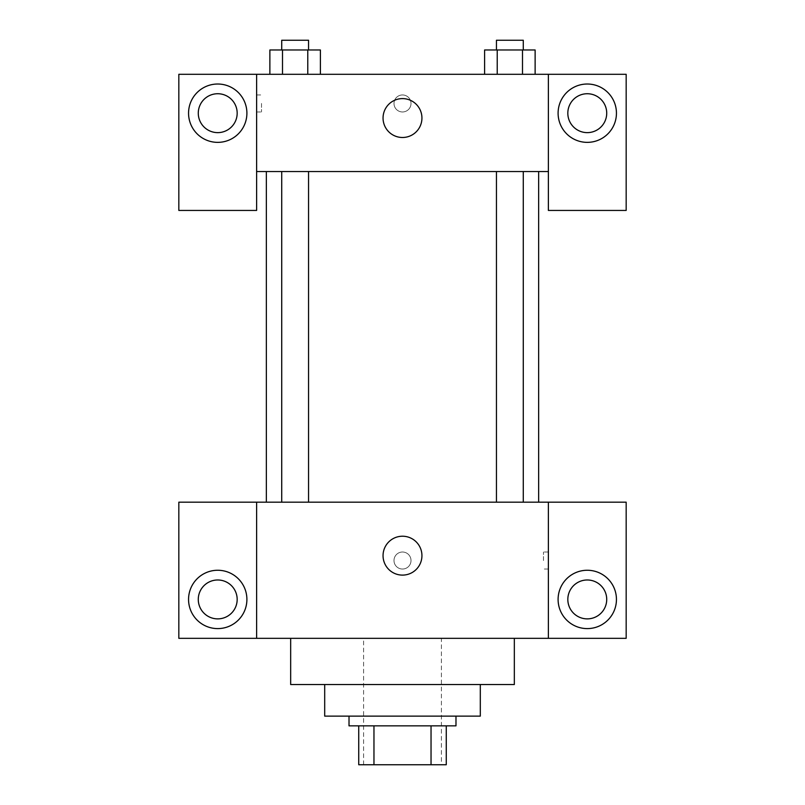 <?xml version="1.0" encoding="UTF-8"?>
<svg xmlns="http://www.w3.org/2000/svg" width="805" height="805" viewBox="0 0 805 805"><rect width="100%" height="100%" fill="white"/><g stroke="black" fill="none" stroke-linecap="round" stroke-linejoin="round"><path stroke-width="0.6" stroke-dasharray="4.03 3.02" d="M441.402 638.325L363.598 638.325L441.402 638.325L441.402 764.75L363.598 764.75L441.402 764.75M373.963 764.75L358.738 764.75L358.738 725.848L373.963 725.848L373.963 764.75L446.262 764.75M431.037 725.848L373.963 725.848L431.037 725.848L431.037 764.75M373.963 725.848L358.738 725.848M349.018 725.848L455.982 725.848M324.697 716.128L480.303 716.128M290.665 684.522L514.335 684.522M402.5 638.325L290.665 638.325L402.5 638.325M626.169 638.325L178.831 638.325L178.831 502.179L626.169 502.179L626.169 638.325M256.624 560.532L256.624 552.019L256.634 560.532M256.624 502.179L256.624 638.325M496.444 502.179L523.28 502.179L496.444 502.179L523.28 502.179L496.444 502.179L496.444 171.535L523.28 171.535L496.444 171.535M308.557 502.179L281.72 502.179L308.557 502.179L281.72 502.179L308.557 502.179L308.557 171.535L281.72 171.535L308.557 171.535M538.646 502.179L266.354 502.179L538.646 502.179M548.376 560.532L548.376 552.019L548.376 560.532M548.376 502.179L548.376 638.325M587.268 628.604A29.171 29.171 0 0 0 612.535 584.843A29.171 29.171 0 0 0 562.011 584.843A29.171 29.171 0 0 0 587.268 628.604M606.718 599.423A19.451 19.451 0 0 0 577.547 582.589A19.451 19.451 0 0 0 577.547 616.268A19.451 19.451 0 0 0 606.718 599.423M217.732 628.604A29.171 29.171 0 0 0 242.989 584.843A29.171 29.171 0 0 0 192.465 584.843A29.171 29.171 0 0 0 217.732 628.604M237.173 599.423A19.451 19.451 0 0 0 208.002 582.589A19.451 19.451 0 0 0 208.002 616.268A19.451 19.451 0 0 0 237.173 599.423M411.013 560.532A8.513 8.513 0 0 0 398.244 553.156A8.513 8.513 0 0 0 398.244 567.897A8.513 8.513 0 0 0 411.013 560.532A8.513 8.513 0 0 1 398.244 567.897A8.513 8.513 0 0 1 398.244 553.156A8.513 8.513 0 0 1 411.013 560.532M383.049 555.661A19.451 19.451 0 0 0 412.22 572.506A19.451 19.451 0 0 0 412.22 538.827A19.451 19.451 0 0 0 383.049 555.661M543.476 560.532L543.476 552.019L543.476 560.532M538.646 171.535L266.354 171.535L538.646 171.535M523.28 171.535L523.28 502.179M548.376 171.535L256.624 171.535L256.624 210.437L178.831 210.437L178.831 74.291L626.169 74.291L626.169 210.437L548.376 210.437L548.376 74.291M411.013 103.463A8.513 8.513 0 0 0 398.244 96.097A8.513 8.513 0 0 0 398.244 110.828A8.513 8.513 0 0 0 411.013 103.463A8.513 8.513 0 0 1 398.244 110.828A8.513 8.513 0 0 1 398.244 96.097A8.513 8.513 0 0 1 411.013 103.463M237.173 113.183A19.451 19.451 0 0 0 208.002 96.338A19.451 19.451 0 0 0 208.002 130.028A19.451 19.451 0 0 0 237.173 113.183M606.718 113.183A19.451 19.451 0 0 0 577.547 96.338A19.451 19.451 0 0 0 577.547 130.028A19.451 19.451 0 0 0 606.718 113.183M217.732 142.364A29.171 29.171 0 0 0 242.989 98.602A29.171 29.171 0 0 0 192.465 98.602A29.171 29.171 0 0 0 217.732 142.364M587.268 142.364A29.171 29.171 0 0 0 612.535 98.602A29.171 29.171 0 0 0 562.011 98.602A29.171 29.171 0 0 0 587.268 142.364M256.624 74.291L256.624 171.535M320.4 74.291L269.846 74.291L320.43 74.291L269.876 74.291L307.772 74.291L307.772 49.97L282.505 49.97L320.4 49.97L320.4 74.291L307.772 74.291L307.772 49.97L307.772 74.291M484.6 74.291L497.228 74.291L497.228 49.97L484.6 49.97L484.6 74.291L535.154 74.291L484.57 74.291L535.124 74.291L484.6 74.291L535.124 74.291L484.6 74.291L497.228 74.291L497.228 49.97L535.124 49.97L522.495 49.97L522.495 74.291L522.495 49.97L484.6 49.97L535.124 49.97L535.124 74.291M383.049 118.053A19.451 19.451 0 0 0 412.22 134.888A19.451 19.451 0 0 0 412.22 101.209A19.451 19.451 0 0 0 383.049 118.053M548.376 103.463L548.376 111.976L548.366 103.463M256.624 103.463L256.624 111.976L256.624 103.463M261.524 103.463L261.524 111.976L261.524 103.463M523.28 49.97L496.444 49.97L523.28 49.97L496.444 49.97L523.28 49.97L523.28 40.25L496.444 40.25L523.28 40.25L496.444 40.25L496.444 49.97M269.876 74.291L269.876 49.97L282.505 49.97L282.505 74.291L269.876 74.291L282.505 74.291L282.505 49.97L269.876 49.97L307.772 49.97M308.557 49.97L281.72 49.97L308.557 49.97L281.72 49.97L308.557 49.97L308.557 40.25L281.72 40.25L308.557 40.25L281.72 40.25L281.72 49.97M522.495 49.97L522.495 74.291M497.228 49.97L497.228 74.291M282.505 49.97L282.505 74.291M363.598 764.75L363.598 638.325M548.376 552.019L543.476 552.019M548.376 569.034L543.476 569.034M281.72 171.535L281.72 502.179M256.624 111.976L261.524 111.976M256.624 94.95L261.524 94.95"/><path stroke-width="1.21" d="M431.037 725.848L431.037 764.75L358.738 764.75L358.738 725.848M431.037 764.75L446.262 764.75L446.262 725.848L446.262 764.75M455.982 716.128L455.982 725.848L349.018 725.848L349.018 716.128M373.963 725.848L373.963 764.75M480.303 684.522L480.303 716.128L324.697 716.128L324.697 684.522M514.335 638.325L514.335 684.522L290.665 684.522L290.665 638.325M548.376 502.179L548.376 638.325L626.169 638.325L626.169 502.179L256.624 502.179L256.624 638.325L178.831 638.325L178.831 502.179L256.624 502.179M548.376 638.325L256.624 638.325M383.049 555.661A19.451 19.451 0 0 1 412.22 538.827A19.451 19.451 0 0 1 412.22 572.506A19.451 19.451 0 0 1 383.049 555.661M587.268 628.604A29.171 29.171 0 0 1 562.011 584.843A29.171 29.171 0 0 1 612.535 584.843A29.171 29.171 0 0 1 587.268 628.604M217.732 628.604A29.171 29.171 0 0 1 192.465 584.843A29.171 29.171 0 0 1 242.989 584.843A29.171 29.171 0 0 1 217.732 628.604M567.827 599.423A19.451 19.451 0 0 1 587.268 579.982A19.451 19.451 0 0 1 606.718 599.423A19.451 19.451 0 0 1 587.268 618.874A19.451 19.451 0 0 1 567.827 599.423M198.282 599.423A19.451 19.451 0 0 1 217.732 579.982A19.451 19.451 0 0 1 237.173 599.423A19.451 19.451 0 0 1 217.732 618.874A19.451 19.451 0 0 1 198.282 599.423M538.646 171.535L538.646 502.179M496.444 502.179L496.444 171.535M308.557 171.535L308.557 502.179M548.376 171.535L548.376 210.437L626.169 210.437L626.169 74.291L548.376 74.291L548.376 171.535L256.624 171.535L256.624 210.437L178.831 210.437L178.831 74.291L256.624 74.291L256.624 171.535M237.173 113.183A19.451 19.451 0 0 1 217.732 132.634A19.451 19.451 0 0 1 198.282 113.183A19.451 19.451 0 0 1 217.732 93.732A19.451 19.451 0 0 1 237.173 113.183M217.732 142.364A29.171 29.171 0 0 1 192.465 98.602A29.171 29.171 0 0 1 242.989 98.602A29.171 29.171 0 0 1 217.732 142.364M606.718 113.183A19.451 19.451 0 0 1 577.547 130.028A19.451 19.451 0 0 1 577.547 96.338A19.451 19.451 0 0 1 606.718 113.183M587.268 142.364A29.171 29.171 0 0 1 562.011 98.602A29.171 29.171 0 0 1 612.535 98.602A29.171 29.171 0 0 1 587.268 142.364M548.376 74.291L256.624 74.291M383.049 118.053A19.451 19.451 0 0 1 412.22 101.209A19.451 19.451 0 0 1 412.22 134.888A19.451 19.451 0 0 1 383.049 118.053M535.124 74.291L535.124 49.97L484.6 49.97L484.6 74.291M522.495 49.97L522.495 74.291M497.228 49.97L497.228 74.291M496.444 49.97L496.444 40.25L523.28 40.25L523.28 49.97M320.4 74.291L320.4 49.97L269.876 49.97L269.876 74.291M307.772 49.97L307.772 74.291M282.505 49.97L282.505 74.291M281.72 49.97L281.72 40.25L308.557 40.25L308.557 49.97M266.354 171.535L266.354 502.179M523.28 502.179L523.28 171.535M281.72 171.535L281.72 502.179"/></g></svg>
